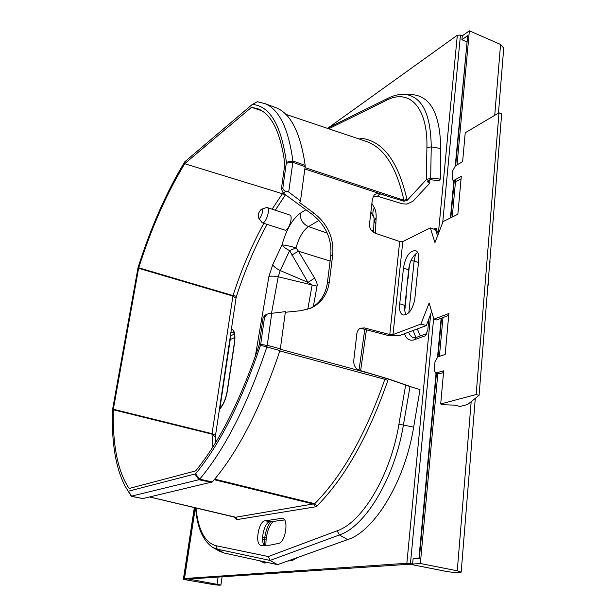<?xml version="1.0" encoding="UTF-8"?>
<svg xmlns="http://www.w3.org/2000/svg" width="616" height="616" viewBox="0 0 616 616"><rect width="100%" height="100%" fill="white"/><g stroke="black" fill="none" stroke-linecap="round" stroke-linejoin="round"><path stroke-width="0.92" d="M373.073 196.758L377.539 196.258L402.533 203.827L407.007 204.073L412.936 201.247L429.76 183.198L429.822 179.787M409.555 386.363L420.02 389.612L409.994 386.555L403.411 425.017L413.652 427.181C404.982 481.227 374.497 531.231 347.64 539.608L277.546 564.649L270.07 560.429L339.385 534.965C365.342 526.595 394.856 477.731 403.411 425.017L398.883 424.432C390.582 475.298 362.2 522.522 337.175 530.776L268.299 556.541L270.07 560.429L217.255 549.164L224.024 552.999L219.358 551.174L212.751 547.416L217.255 549.164L215.8 545.676C204.805 542.434 198.19 529.837 195.95 507.892M358.535 370.016L388.58 378.979L409.571 386.232M264.526 545.499C259.659 541.287 264.649 520.974 270.332 521.821L284.6 519.927M429.76 183.198L428.428 182.736L428.474 180.226M411.311 94.672L413.482 94.764C431.054 97.028 440.14 114.953 440.74 148.533L440.332 179.087L430.692 178.163L426.295 179.679L407.068 200.462L403.957 201.216L379.71 193.832C377.108 193.285 375.19 193.809 373.958 195.403L372.387 199.16L369.515 224.031C369.354 228.451 371.263 231.516 375.236 233.233L399.684 241.518L389.789 334.55L364.48 327.935L360.591 328.182C358.658 328.898 357.419 330.692 356.864 333.572L353.769 360.406C353.507 365.311 355.417 368.645 359.505 370.416L385.162 378.031L384.846 379.287L387.857 380.395L388.234 379.009L385.162 378.031M440.332 179.087L438.931 180.58L430.522 179.78L427.874 180.704L427.466 181.612L428.428 182.736M285.331 312.281L301.486 310.641L311.965 307.654C321.814 302.402 327.604 293.817 329.337 281.889L332.732 254.739C333.995 238.069 327.843 224.278 314.291 213.359L299.615 202.564L300.485 200.955L305.143 166.697L292.846 162.362L292.893 161.176L286.401 162.208L282.86 187.949L283.083 189.358L284.769 190.929L288.696 192.023L292.846 162.362M267.221 345.522L260.714 344.259L260.422 345.484L266.936 346.746L267.267 345.276L280.349 348.864L279.957 350.581C260.399 408.439 237.868 452.221 212.381 481.92L142.804 498.575M280.349 348.864L285.416 311.65L268.684 313.644L266.99 314.245L264.541 317.209L260.714 344.259M267.267 345.276L271.787 312.951M329.337 281.889L327.365 282.86C325.656 294.61 319.974 303.126 310.318 308.4M327.365 282.86L330.769 255.771L332.732 254.739M314.291 213.359L312.381 214.507C325.903 225.394 332.032 239.154 330.769 255.771M312.381 214.507L283.229 193.101L281.381 188.95L282.86 187.949M261.777 110.764L251.505 107.323L257.788 108.732C271.648 114.068 280.673 132.517 284.861 164.064L281.381 188.95M359.713 328.651L362.424 328.759L388.48 335.558L399.13 335.712L426.349 325.564L420.905 324.062L392.993 334.596L402.802 241.557L399.684 241.518M264.541 317.209L263.055 317.925L259.12 345.183C240.548 400.138 219.388 442.049 195.642 470.917L129.129 488.48C117.841 471.687 112.559 445.445 113.29 409.755L113.344 409.255L212.043 433.656L212.02 434.141L113.29 409.755M263.055 317.925L265.003 315.215M215.292 436.906L236.02 298.252L232.879 296.065L138.6 268.291L113.344 409.255M138.6 268.291L138.731 267.791C151.32 228.182 166.659 193.493 184.738 163.717L282.467 193.732L184.738 163.717M251.505 107.323L184.962 163.44M252.506 104.443L257.272 101.725L252.506 104.443C269.97 106.021 281.266 125.271 286.401 162.208M252.075 104.628L184.823 161.746C166.412 192.069 150.804 227.389 138.007 267.714L112.328 410.849C111.619 443.358 115.87 468.422 125.063 486.039L131.239 496.188L125.063 486.039M260.422 345.484C241.449 401.732 219.827 444.513 195.549 473.835L128.382 491.214M195.549 473.835L199.653 479.202C224.863 449.257 247.262 405.189 266.867 347L266.936 346.746M409.994 386.555L388.234 379.009M389.789 334.55L392.993 334.596M437.537 235.92L435.581 229.791L430.33 227.905L402.802 241.557M426.349 325.564L431.631 311.511M406.083 314.738C404.781 312.497 404.412 309.386 404.966 305.405L408.631 269.793C409.625 261.43 412.651 255.679 417.717 252.529M431.562 312.235L431.508 311.095M430.33 227.905L434.95 242.581L443.104 221.567L457.857 214.252L461.292 176.384L454.146 180.242L452.983 180.38L452.129 177.878L452.806 170.617L455.493 165.689L462.616 161.723L465.234 132.763L498.991 112.805L476.153 394.517L440.694 403.981L443.689 370.817L435.512 373.096L434.265 369.777L435.019 361.692L437.814 356.872L445.175 354.462L448.879 313.505L433.88 319.165L429.136 303.003L420.905 324.062M433.88 319.165L436.598 319.95L448.71 315.407M443.535 372.526L439.108 373.874L435.512 373.096M476.153 394.517L479.079 395.326L467.66 404.489L459.913 406.483L454.962 405.143L443.535 404.743L440.694 403.981M461.061 178.91L456.772 181.212L453.068 180.411M498.991 112.805L501.663 113.891L479.079 395.326M403.465 268.122L399.738 303.796C398.999 309.879 400.084 313.613 403.003 315.007C408.408 315.138 412.32 310.048 414.737 299.753L418.834 258.92C418.965 254.393 417.887 251.613 415.623 250.589C409.417 250.858 405.367 256.703 403.465 268.122L408.631 269.793M215.407 435.289L212.043 433.656L232.994 295.588L138.731 267.791M261.092 110.349L251.751 107.215M284.392 193.955L282.467 193.732L283.322 193.17M284.8 194.256L282.22 193.994L272.095 209.186M236.02 298.252L236.49 296.281L232.994 295.588C241.418 269.562 251.698 245.476 263.84 223.323M215.623 442.588L215.3 436.96L212.02 434.141L212.92 446.939M224.024 552.999L277.546 564.649M413.652 427.181L420.02 389.612M407.068 200.462L406.96 199.399C398.19 161.384 382.96 140.995 361.261 138.254L360.137 138.6L359.906 139.27M236.051 517.455L236.39 519.226L237.268 519.55L235.812 517.217L314.714 503.703C342.273 475.914 365.65 434.442 384.846 379.287L279.841 350.928M214.268 479.725L313.914 504.165L315.538 506.814L316.824 506.075L314.714 503.703L214.753 479.148M283.799 518.957L281.127 518.41L282.575 518.31C288.912 518.949 285.562 541.995 278.879 543.327L269.793 545.206L260.915 545.314C254.354 544.529 258.889 519.95 265.396 520.82L270.332 521.821M281.127 518.41L265.396 520.82M406.96 199.399L403.896 200.239L403.957 201.216M273.935 106.953L276.569 107.931C290.991 113.999 300.523 133.133 305.174 165.334L305.143 166.697M300.485 200.955L288.696 192.023M286.371 163.178L292.87 162.139M292.893 161.176L292.885 160.999C288.534 128.752 279.31 109.656 265.211 103.704L257.272 101.725M131.239 496.188L198.945 479.718L211.658 482.436M131.554 496.319L128.706 491.345M195.041 474.205L198.945 479.718M199.538 479.317L199.037 479.679M235.528 517.194L149.911 497.012M361.261 138.254L360.345 139.424M258.504 217.833L258.782 218.102C260.637 219.427 263.864 210.241 261.846 209.394L261.284 209.355C258.843 211.627 257.919 214.453 258.504 217.833L262.2 222.792C265.542 224.463 270.77 209.017 267.321 207.63L266.228 207.607M289.713 214.999L289.936 215.092C293.447 216.47 288.511 231.393 284.969 230.145L262.27 222.815M433.649 318.372L410.448 563.594L406.86 563.27L184.507 578.516L187.125 579.148L183.352 579.394L211.688 584.307C216.84 585.115 219.92 585.362 220.921 585.038L188.558 579.048L409.74 564.21L446.323 571.409C454.3 572.703 459.243 572.957 461.176 572.156L475.29 398.367M410.448 563.594L412.605 564.017L420.343 563.501L457.265 570.809L461.176 572.156M328.428 127.743L457.318 35.227L460.452 35.073L462.27 35.859L469.369 30.8L500.562 44.452L503.734 48.14L498.452 113.121M184.808 575.675L195.018 507.669M183.352 579.394L194.356 507.515M420.343 563.501L437.807 373.75M439.408 356.348L442.981 317.556M452.229 217.048L455.517 181.312M457.034 164.834L469.369 30.8M466.72 41.826L461.9 39.74L467.667 35.659L455.247 165.843M461.9 39.74L462.27 35.859M412.605 564.017L413.09 558.812L419.365 558.35L436.459 373.365M255.27 356.541L268.923 276.422L272.695 264.818C273.904 266.72 276.415 268.645 280.234 270.586L289.612 250.627L295.996 247.901C298.976 237.422 303.141 230.33 308.485 226.603L318.965 220.428M371.895 203.426L374.343 207.692C375.675 209.94 376.276 213.313 376.145 217.802L374.151 221.036L375.798 224.263M437.221 231.316L435.882 228.105L436.836 229.614L437.006 234.257M428.867 319.127L427.843 329.776L425.51 335.743L426.595 333.741M219.927 408.169L230.238 339.585L229.822 339.47M230.107 337.576L230.238 339.585L234.727 337.452M374.343 207.692C372.449 211.334 372.372 214.722 374.112 217.856L373.619 232.455M268.923 276.422C270.909 275.93 274.005 276.045 278.216 276.769L280.234 270.586L307.977 282.374L289.612 250.627C285.77 248.672 283.221 246.77 281.982 244.922C285.231 245.076 289.905 246.069 295.996 247.901L298.452 251.205L330.099 261.069M291.815 255.078L298.452 251.205L314.653 278.139C316.817 282.066 317.602 284.731 317.024 286.132L313.351 306.629M307.777 309.34L312.127 284.985L278.216 276.769L271.564 312.997M317.024 286.132L312.127 284.985L307.977 282.374L314.653 278.139M377.539 196.258L379.71 193.832M280.295 349.218L369.323 373.327M388.904 196.627L304.835 168.961M266.867 347L279.957 350.581M199.653 479.202L212.381 481.92M358.974 370.224L359.652 370.462M362.424 328.759L364.48 327.935M454.146 180.242L456.772 181.212M493.177 219.573L493.917 218.28M439.108 373.874L436.313 373.088M399.738 303.796L404.966 305.405M430.692 178.163L431.238 146.877C430.8 114.122 422.122 96.635 405.197 94.425L403.118 94.333M440.74 148.533L431.238 146.877L426.911 147.694L426.295 179.679M359.39 139.101L360.137 138.6M236.39 519.226L234.342 516.916M315.538 506.814L237.268 519.55M387.857 380.395C368.43 436.174 344.752 478.062 316.824 506.075M405.636 385.162L398.883 424.432M268.299 556.541L215.8 545.676M328.759 128.782L386.54 100.277C409.101 88.365 427.958 106.868 426.911 147.694M285.755 114.306L367.144 141.711C384.5 148.264 396.75 167.768 403.896 200.239L305.012 167.644M285.893 191.33L283.229 193.101M305.174 165.334L292.885 160.999M131.639 496.303L143.105 498.621M347.64 539.608L339.385 534.965L337.175 530.776M386.54 100.277L388.041 98.213M184.507 578.516L195.334 507.746M217.109 584.007L218.11 577.069M457.265 570.809L471.178 401.663M494.733 115.323L500.562 44.452M467.667 35.659L455.663 165.596M454.254 180.85L450.843 217.733M441.564 318.087L437.991 356.818M460.452 35.073L442.712 222.592M457.318 35.227L438.338 233.857M430.623 314.653L406.86 563.27M231.362 329.214C234.488 329.983 235.558 334.457 234.581 342.619L227.412 390.713C225.895 399.345 223.185 405.605 219.288 409.494M268.36 562.647L264.356 562.993L259.659 560.753M298.036 557.334L292.061 560.637L287.749 561.007M272.695 264.818L281.982 244.922C286.371 229.452 292.485 218.88 300.308 213.205L305.906 209.756M376.145 217.802L375.413 233.295M366.458 329.814L360.63 370.639M435.882 228.105L433.78 229.137M409.509 264.557L408.023 279.063M406.314 295.68L404.789 310.441M404.458 333.726C406.421 339.162 409.717 341.172 414.36 339.755L425.51 335.743M414.36 339.755L415.869 337.56L413.552 337.776L411.58 336.806L409.871 334.888L408.624 332.17M413.113 330.499L415.931 337.537M417.34 328.921L420.251 335.966M410.887 260.714L414.121 261.022L408.87 312.674M415.569 253.938L414.121 261.022L418.641 262.508M437.191 232.355L436.505 232.686M230.345 335.982L234.303 334.088M230.854 332.617L233.965 333.064M230.923 332.17L233.325 332.116C233.218 330.784 235.782 336.829 234.357 342.85L227.196 390.906C225.833 399.045 223.246 404.935 219.427 408.577M292.061 560.637L292.323 559.374M264.356 562.993L264.603 561.831M264.149 545.052L264.734 537.645C265.681 531.177 267.59 525.902 270.47 521.829M262.555 539.054L266.112 539.47L266.343 537.76L262.555 537.321M265.804 545.483L266.112 539.47M266.343 537.76C267.382 530.838 269.508 525.533 272.703 521.844M371.687 230.769L373.758 229.668M327.235 233.118L308.485 226.603C302.772 223.993 300.046 219.527 300.308 213.205M264.841 315.292L266.99 314.245M359.505 370.416L359.12 370.278M493.431 216.424L493.17 219.704M488.18 285.231L488.149 282.282M489.997 262.947L489.928 260.052M492.916 227.088L492.8 224.278M236.49 296.288C244.868 270.432 255.062 246.454 267.082 224.37M275.267 210.233L285.478 194.748M131.477 496.319L142.927 498.629M149.804 497.035L236.074 517.494M276.569 107.931L265.211 103.704M310.633 308.27L311.965 307.654M212.751 547.416C202.895 540.74 197.174 527.542 195.588 507.807M327.304 128.297L387.918 98.275C393.801 95.318 399.561 94.032 405.197 94.425L413.482 94.764M261.284 209.355L266.335 207.569M267.182 207.569L289.797 215.03M184.369 578.555L195.195 507.715M222.099 576.799L220.921 585.038M418.926 558.381L436.059 373.257M437.56 356.972L441.148 318.249M450.427 217.941L453.869 180.704M426.634 333.656L415.869 337.56M370.886 212.158L373.897 217.479M364.795 329.383L359.012 370.154"/></g></svg>

